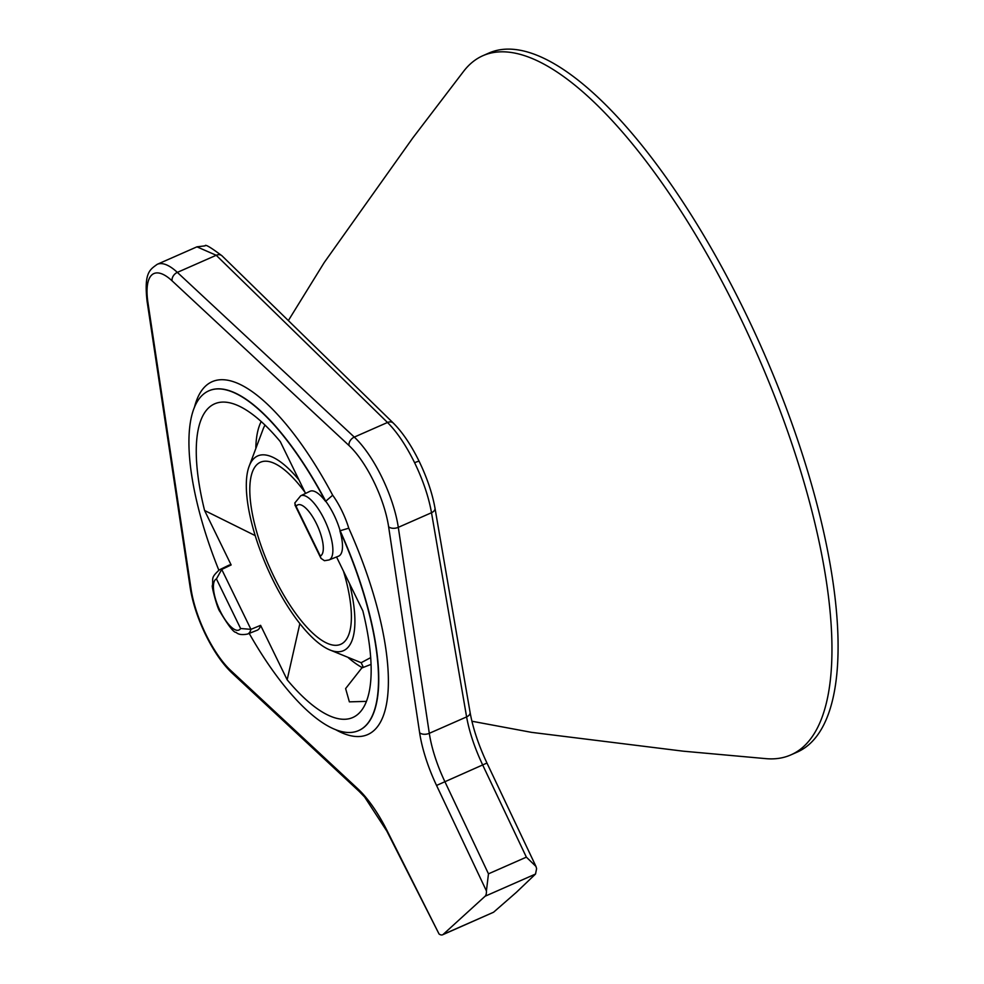 <?xml version="1.0" encoding="UTF-8"?>
<svg xmlns="http://www.w3.org/2000/svg" width="984" height="984" viewBox="0 0 984 984"><rect width="100%" height="100%" fill="white"/><g stroke="black" fill="none" stroke-linecap="round" stroke-linejoin="round"><path stroke-width="1.48" d="M288.349 320.587L324.228 262.531L412.776 137.969L463.759 71.131A382.013 130.638 66.2 0 1 483.009 55.645A382.013 130.638 66.2 0 1 738.111 313.146A382.013 130.638 66.2 0 1 790.73 754.949A382.013 130.638 66.2 0 1 766.315 758.676L683.167 751.173L531.532 732.354L471.926 721.235M483.009 55.645L489.134 52.951A382.013 130.638 66.2 0 1 744.236 310.452A382.013 130.638 66.2 0 1 796.856 752.256L790.73 754.949M526.366 857.15L482.504 764.605C474.608 747.742 469.307 731.85 466.601 716.905L431.509 512.726L398.299 527.338L429.307 733.314A71.401 24.416 -113.8 0 0 444.694 781.247L488.47 873.829L526.366 857.15L535.985 866.449L536.6 868.651L535.53 874.038L485.112 896.227L443.157 934.419L493.574 912.229L442.566 934.8A17.847 6.101 -113.8 0 0 443.157 934.419M493.574 912.229L516.342 892.353L535.53 874.038M414.621 462.738A7.146 0.763 154 0 1 419.147 461.336C427.044 477.707 432.333 493.328 435.002 508.211A7.146 4.219 -9.8 0 1 431.509 512.726C428.704 496.981 423.083 480.315 414.621 462.738C405.998 445.309 396.958 431.89 387.499 422.48L216.234 255.274L196.948 246.836L205.115 245.852C205.09 244.02 210.736 247.365 222.089 255.889A7.146 5.301 -45.7 0 0 216.234 255.274L177.341 272.383L354.289 437.093L387.499 422.48A7.146 5.301 -45.7 0 1 393.342 423.108L222.089 255.889M485.112 896.227A17.847 6.101 -113.8 0 0 486.416 890.901L436.552 785.441A78.548 26.863 66.2 0 1 419.627 732.723L388.618 526.747A64.267 21.98 -113.8 0 0 349.012 445.531L172.065 280.821A64.267 21.98 -113.8 0 0 147.969 302.74L191.093 589.256A64.267 21.98 -113.8 0 0 205.914 634.397A64.267 21.98 -113.8 0 0 230.711 670.461L357.918 788.885A78.548 26.863 66.2 0 1 387.019 830.521L439.061 934.013A17.847 6.101 -113.8 0 0 442.566 934.8M257.168 630.24A35.449 12.128 -113.8 0 0 260.6 625.344L250.945 629.342A35.067 11.992 66.2 0 1 247.587 634.04L257.168 630.24M218.805 570.117A185.644 63.48 66.2 0 1 208.214 391.115A185.644 63.48 66.2 0 1 325.556 501.385A35.449 12.128 -113.8 0 0 309.985 491.287L300.71 495.776A35.067 11.992 66.2 0 1 325.95 522.984A35.067 11.992 66.2 0 1 328.963 559.97L338.545 556.181A35.449 12.128 -113.8 0 0 339.898 530.807A185.644 63.48 66.2 0 1 357.746 730.94A185.644 63.48 66.2 0 1 249.198 633.401M336.54 556.969L362.85 610.904A171.364 58.597 66.2 0 1 362.469 709.095A171.364 58.597 66.2 0 1 287.156 679.796L260.6 625.344M287.156 679.796L299.849 623.647M366.417 701.383L349.369 701.85L345.618 688.579L362.124 667.57A141.622 48.425 66.2 0 1 348.348 657.742M370.661 657.632L361.165 662.712L362.875 666.242L362.124 667.57M298.976 479.934A106.395 36.383 -113.8 0 0 248.792 467.228A106.395 36.383 -113.8 0 0 272.408 578.936A106.395 36.383 -113.8 0 0 329.05 649.6A106.395 36.383 -113.8 0 0 349.517 583.573M255.225 535.616L204.586 510.499A171.364 58.597 66.2 0 1 227.501 402.394A171.364 58.597 66.2 0 1 280.28 441.607L305.557 493.427M231.142 564.951A35.449 12.128 -113.8 0 0 228.608 565.345L219.346 569.847A35.067 11.992 66.2 0 1 221.732 569.441L231.142 564.951L204.586 510.499M339.898 530.807L348.767 528.199A192.79 65.928 66.2 0 1 336.11 729.931M194.34 407.757A192.79 65.928 66.2 0 1 332.678 495.21L325.556 501.385M221.732 569.441L216.431 578.924A27.933 9.557 -113.8 0 0 220.268 611.224A27.933 9.557 -113.8 0 0 240.613 628.518L250.945 629.342L221.732 569.441M305.04 492.381A99.482 34.022 -113.8 0 0 262.002 461.68A99.482 34.022 -113.8 0 0 274.241 577.264A99.482 34.022 -113.8 0 0 342.063 643.61A99.482 34.022 -113.8 0 0 343.453 571.114M371.029 664.385L361.546 668.087M488.47 873.829L486.416 890.901M439.061 934.013L386.786 831.025A7.146 0.996 -26.7 0 1 387.019 830.521M328.963 559.97L324.437 560.708L320.944 558.309L320.292 555.997A27.933 9.557 -113.8 0 0 316.454 523.685A27.933 9.557 -113.8 0 0 296.11 506.391L294.757 503.058L300.71 495.776M230.711 670.461A7.146 5.252 -47.1 0 0 231.99 672.995C222.544 664.015 213.762 651.297 205.644 634.828C197.71 618.37 192.556 602.639 190.183 587.608A7.146 4.17 -8.6 0 0 191.093 589.256M332.678 495.21A42.595 14.563 66.2 0 1 348.767 528.199M255.828 447.486A141.622 48.425 66.2 0 1 261.203 421.521M265.016 425.088A135.817 46.445 -113.8 0 0 263.281 428.667L248.792 467.228M357.856 730.891A185.656 63.493 -113.8 0 0 357.967 730.854A185.656 63.493 -113.8 0 0 340.12 530.708A35.461 12.128 -113.8 0 0 325.766 501.286A185.656 63.493 -113.8 0 0 208.423 391.017A185.656 63.493 -113.8 0 0 208.313 391.066M240.613 628.518L216.431 578.924M196.96 246.836L157.206 264.327A71.401 24.416 66.2 0 1 177.341 272.383A7.146 5.252 132.9 0 0 172.065 280.821M349.012 445.531A7.146 5.252 132.9 0 1 354.289 437.093A71.401 24.416 66.2 0 1 398.299 527.338A7.146 4.17 171.4 0 1 388.618 526.747M419.627 732.723A7.146 4.17 171.4 0 0 429.307 733.314L466.601 716.905A7.146 4.219 -9.8 0 0 470.094 712.404L435.002 508.211M535.751 865.981L486.957 763.043L436.552 785.441M296.11 506.391L320.292 555.997M386.786 831.025L364.646 797.028L359.197 791.407A7.146 5.252 -47.1 0 1 357.918 788.885M190.183 587.608L147.059 301.104A7.146 4.17 -8.6 0 0 147.969 302.74M361.165 662.712L329.05 649.6M219.346 569.847C210.404 578.223 213.356 577.842 212.482 585.824C210.896 583.463 217.107 608.579 219.998 611.654C228.485 625.849 233.835 632.749 236.062 632.355C238.276 634.557 242.125 635.123 247.587 634.04M294.917 504.94L320.944 558.309M486.957 763.043C478.507 744.974 472.886 728.099 470.094 712.404M419.147 461.336C411.127 445.014 402.517 432.271 393.342 423.108M231.99 672.995L359.197 791.407M147.059 301.104C143.885 272.445 149.9 269.714 157.206 264.327"/></g></svg>
